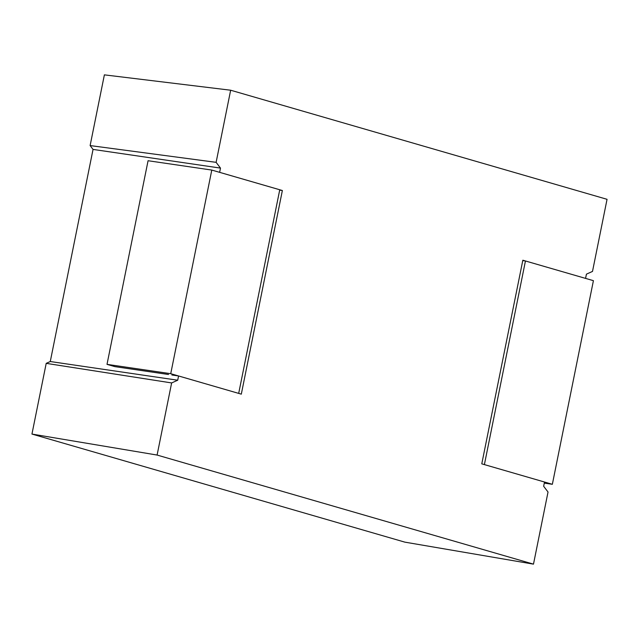 <?xml version="1.0" encoding="UTF-8"?>
<svg xmlns="http://www.w3.org/2000/svg" width="639" height="639" viewBox="0 0 639 639"><rect width="100%" height="100%" fill="white"/><g stroke="black" fill="none" stroke-linecap="round" stroke-linejoin="round"><path stroke-width="0.96" d="M230.655 90.219L104.381 74.859L90.123 145.572L93.046 149.414L50.273 361.53L46.208 363.351L31.95 434.065L404.87 542.144L533.485 564.141L548.03 492.022L543.653 486.263L544.508 482.022L481.782 463.842L522.838 260.217L585.572 278.396L586.426 274.155L592.505 271.423L607.05 199.312L230.655 90.219L216.118 162.338L220.487 168.097L219.632 172.338L282.366 190.518L241.31 394.151L178.577 375.964L177.722 380.213L171.635 382.937L157.098 455.056L533.485 564.141M220.487 168.097L93.046 149.414M177.722 380.213L50.273 361.53M171.867 374.981L178.577 375.964M216.118 162.338L90.123 145.572M46.208 363.351L171.635 382.937M31.95 434.065L157.098 455.056M279.682 190.126L282.366 190.518M170.733 373.695L211.789 170.07L279.754 189.767L238.69 393.392L170.733 373.695L107.009 364.358L114.852 366.626L168.512 374.494M211.789 170.07L148.072 160.724L107.009 364.358M522.766 260.576L525.45 260.976L484.394 464.601L552.352 484.298L544.292 483.116M525.45 260.976L593.415 280.665L552.352 484.298"/></g></svg>
